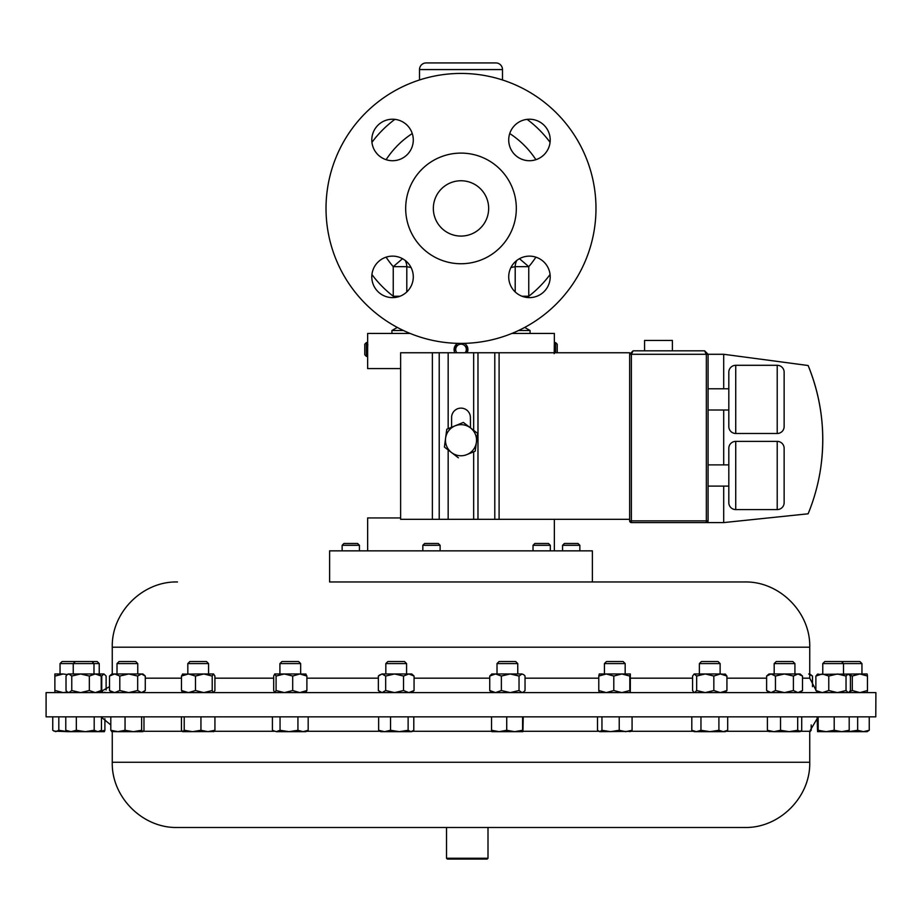<?xml version="1.0" encoding="UTF-8"?>
<svg xmlns="http://www.w3.org/2000/svg" width="922" height="922" viewBox="0 0 922 922"><rect width="100%" height="100%" fill="white"/><g stroke="black" fill="none" stroke-linecap="round" stroke-linejoin="round"><path stroke-width="1.38" d="M550.203 276.877A20.745 20.745 0 0 0 529.458 256.132A20.745 20.745 0 0 0 508.714 276.877A20.745 20.745 0 0 0 529.458 297.622A20.745 20.745 0 0 0 550.203 276.877M550.203 139.971A20.745 20.745 0 0 0 529.458 119.226A20.745 20.745 0 0 0 508.714 139.971A20.745 20.745 0 0 0 529.458 160.716A20.745 20.745 0 0 0 550.203 139.971M413.287 139.971A20.745 20.745 0 0 0 392.542 119.226A20.745 20.745 0 0 0 371.797 139.971A20.745 20.745 0 0 0 392.542 160.716A20.745 20.745 0 0 0 413.287 139.971M413.287 276.877A20.745 20.745 0 0 0 392.542 256.132A20.745 20.745 0 0 0 371.797 276.877A20.745 20.745 0 0 0 392.542 297.622A20.745 20.745 0 0 0 413.287 276.877M488.66 208.418A27.66 27.66 0 0 0 461 180.758A27.66 27.66 0 0 0 433.34 208.418A27.66 27.66 0 0 0 461 236.078A27.66 27.66 0 0 0 488.66 208.418M875.785 716.843L875.9 692.606L46.1 692.606L46.1 716.843L875.785 716.843M177.566 827.483L744.515 827.483C779.367 828.382 810.634 797.104 809.735 762.264L809.735 731.284L817.099 718.699M487.992 858.244L446.513 858.244L446.513 827.483M488.003 827.483L488.003 858.244L487.173 859.074L447.343 859.074L446.513 858.244M497.016 663.586L517.761 663.586L515.698 661.523L499.067 661.523L497.016 663.586L497.016 673.97M699.383 663.586L720.128 663.586L718.065 661.523L701.446 661.523L699.383 663.586L699.383 673.97M91.923 661.523L93.986 663.586L99.23 663.586L97.167 661.523L62.097 661.523L60.045 663.586L60.045 673.97M93.986 673.97L93.986 663.586L60.045 663.586M841.463 661.523L843.515 663.586L861.955 663.586L859.903 661.523L824.833 661.523L822.77 663.586L822.77 673.97M843.515 673.97L843.515 663.586L822.77 663.586M279.919 663.586L300.664 663.586L298.601 661.523L281.971 661.523L279.919 663.586L279.919 673.97M274.883 673.97L299.8 673.97L292.689 676.045L284.391 673.97L276.081 676.045L274.744 673.97L273.684 676.045L273.684 690.532L274.744 692.606M187.823 663.586L208.568 663.586L206.505 661.523L189.886 661.523L187.823 663.586L187.823 673.97L188.48 673.97L181.473 676.045L182.821 673.97M117.013 663.586L137.758 663.586L135.707 661.523L119.076 661.523L117.013 663.586L117.013 673.97M385.834 663.586L406.579 663.586L404.528 661.523L387.897 661.523L385.834 663.586L385.834 673.97M604.429 663.586L625.174 663.586L623.111 661.523L606.492 661.523L604.429 663.586L604.429 673.97M774.18 663.586L794.925 663.586L792.862 661.523L776.243 661.523L774.18 663.586L774.18 673.97M466.532 345.347L467.097 352.757A6.915 6.915 0 0 0 464.215 343.364M465.149 352.757A5.278 5.278 0 0 0 457.831 345.254A5.278 5.278 0 0 0 456.851 352.757M554.191 353.633L554.353 342.569L555.597 342.569L557.222 344.206L557.222 352.757M440.105 545.294L422.829 545.294L422.829 550.849M440.117 550.849L440.117 545.294L438.284 543.473L424.65 543.473L422.829 545.294M533.031 545.294L534.864 543.473L548.498 543.473L550.319 545.294L533.031 545.294L533.031 550.849M562.57 545.294L564.391 543.473L578.025 543.473L579.857 545.294L562.57 545.294L562.57 550.849M342.143 545.294L343.975 543.473L357.609 543.473L359.43 545.294L342.143 545.294L342.143 550.849M368.097 581.966L329.615 581.966L329.615 550.849L592.385 550.849L592.385 581.966L734.857 581.966M644.57 350.821L644.57 340.449L672.403 340.449L672.403 350.821M777.223 509.589L777.223 441.384A6.915 6.915 0 0 1 784.138 448.299L784.138 502.674A6.915 6.915 0 0 1 777.223 509.589L735.733 509.589A6.915 6.915 0 0 1 728.818 502.674L728.818 448.299A6.915 6.915 0 0 1 735.733 441.384L735.733 509.589M784.138 426.575A6.915 6.915 0 0 1 777.223 433.49L777.223 365.296A6.915 6.915 0 0 1 784.138 372.211L784.138 426.575L784.138 372.211M728.818 372.211A6.915 6.915 0 0 1 735.733 365.296L735.733 433.49A6.915 6.915 0 0 1 728.818 426.575L728.818 372.211M777.223 441.384L735.733 441.384M708.073 464.884L728.818 464.884L728.818 486.101L708.073 486.101M777.223 433.49L735.733 433.49M777.223 365.296L735.733 365.296M728.818 410.002L708.073 410.002M728.818 388.784L708.073 388.784M530.081 333.441L530.081 330.525L518.556 330.525M391.919 333.441L391.919 330.525L403.444 330.525M595.981 208.418A134.981 134.981 0 0 1 461 343.399A134.981 134.981 0 0 1 326.019 208.418A134.981 134.981 0 0 1 461 73.437A134.981 134.981 0 0 1 595.981 208.418M516.32 208.418A55.32 55.32 0 0 1 461 263.738A55.32 55.32 0 0 1 405.68 208.418A55.32 55.32 0 0 1 461 153.098A55.32 55.32 0 0 1 516.32 208.418M426.148 62.927L495.852 62.927L426.148 62.927A6.638 6.638 0 0 0 419.51 69.565L419.51 79.972M495.852 62.927A6.638 6.638 0 0 1 502.49 69.565L502.49 79.972M519.478 258.69L528.755 266.665L528.755 296.239L528.006 297.576M397.29 327.425L391.919 330.525M524.71 327.425L530.081 330.525M177.485 581.966C142.633 581.079 111.366 612.346 112.265 647.198L809.735 647.198C810.634 612.346 779.367 581.079 744.515 581.966L329.615 581.966M367.648 550.849L367.648 517.933L400.632 517.933M400.632 368.57L367.648 368.57L367.648 333.441L410.117 333.441M367.751 344.183L367.809 345.347M554.353 342.569L554.353 333.441L511.883 333.441M554.353 550.849L554.353 519.317M366.403 356.399L366.403 342.569L364.778 344.206L364.778 354.774L366.403 356.399L367.648 356.399M454.304 351.201L456.851 343.952M393.994 297.576L393.245 296.239L393.245 266.665L402.522 258.69M516.758 260.477A13.83 13.496 -66.5 0 0 515.202 266.665L510.938 267.53M411.062 267.53L406.798 266.665A13.83 13.496 66.5 0 0 405.242 260.477M550.065 274.526A110.917 110.917 0 0 1 528.755 296.239L522.013 296.239M399.987 296.239L393.245 296.239A110.917 110.917 0 0 1 371.935 274.526M629.657 520.861L629.657 354.279L633.114 350.821L704.615 350.821L706.344 354.279L631.386 354.279L631.386 520.861L706.344 520.861L706.344 354.279L723.701 354.279L808.133 365.515A195.003 195.003 0 0 1 808.133 513.796L723.701 522.59L631.386 522.59A1.729 1.729 0 0 1 629.657 520.861L631.386 520.861L631.386 522.59M708.073 354.279L704.615 350.821L708.073 354.279L708.073 520.861A1.729 1.729 0 0 1 706.344 522.59A1.729 1.729 0 0 0 708.073 520.861L706.344 520.861L706.344 522.59M629.657 354.279L631.386 354.279L633.114 350.821L629.657 354.279L629.657 352.757L400.632 352.757L400.632 519.317L432.383 519.317L432.383 352.757M723.701 522.59L723.701 486.101M723.701 464.884L723.701 410.002M723.701 388.784L723.701 354.279M808.133 365.515C821.225 397.855 825.524 431.312 820.995 465.898M448.161 352.757L448.161 428.695L451.596 427.278L451.596 417.528A9.404 9.404 0 0 1 461 408.123A9.404 9.404 0 0 1 470.404 417.528L470.474 427.889L463.363 422.414L446.767 429.272L444.416 447.066L458.361 457.785M629.657 519.317L448.161 519.317L448.161 449.948M466.935 454.581L475.233 451.158L477.584 433.363L470.474 427.889A15.547 15.547 0 0 1 466.935 454.581A15.547 15.547 0 0 1 445.591 438.169A15.547 15.547 0 0 1 470.474 427.889M448.161 519.317L432.383 519.317M555.597 342.569L555.597 352.757M457.785 343.364A6.915 6.915 0 0 0 454.903 352.757M769.006 673.97L771.034 673.97L766.608 676.045L769.006 673.97M784.426 673.97L775.448 676.045L771.034 673.97L797.956 673.97L793.404 676.045L784.426 673.97M797.956 673.97L800.1 673.97L802.509 676.045L797.956 673.97M800.1 692.606L802.509 690.532L797.956 692.606L793.404 690.532L784.426 692.606L775.448 690.532L771.034 692.606L766.608 690.532L766.608 676.045M769.006 692.606L766.608 690.532M793.404 690.532L793.404 676.045M775.448 690.532L775.448 676.045M802.509 690.532L802.509 676.045M606.284 673.97L598.781 676.045L599.254 673.97L621.808 673.97L613.798 676.045L606.284 673.97M621.808 673.97L630.314 673.97L629.818 676.045L621.808 673.97M630.348 673.97L630.314 692.606L629.818 690.532L621.808 692.606L613.798 690.532L606.284 692.606L598.781 690.532L599.231 692.595M613.798 690.532L613.798 676.045M598.781 690.532L598.781 676.045M629.818 690.532L629.818 676.045M379.184 675.25L382.019 673.97L378.354 676.045L378.354 690.532L382.019 692.606L385.673 690.532L385.673 676.045L382.019 673.97L394.604 673.97L385.673 676.045M394.604 673.97L408.803 673.97L403.536 676.045L394.604 673.97M414.059 676.045L411.754 673.97L408.803 673.97L414.059 676.045L414.059 690.532L408.803 692.606L403.536 690.532L394.604 692.606L385.673 690.532M414.059 690.532L411.754 692.606M403.536 690.532L403.536 676.045M141.481 673.97L142.933 673.97L145.273 676.045L141.481 673.97L137.678 676.045L128.746 673.97L119.802 676.045L114.651 673.97L109.511 676.045L111.85 673.97L141.481 673.97M142.933 692.606L145.273 690.532L141.481 692.606L137.678 690.532L128.746 692.606L119.802 690.532L114.651 692.606L109.511 690.532L111.85 692.606M109.511 690.532L109.511 676.045M119.802 690.532L119.802 676.045M137.678 690.532L137.678 676.045M145.273 690.532L145.273 676.045M809.735 673.97L812.489 676.045L808.698 673.97M812.489 686.659L812.489 676.045M182.821 692.606L181.473 690.532L188.48 692.606L195.487 690.532L203.854 692.606L212.21 690.532L212.21 676.045L213.558 673.97L214.907 676.045L214.907 690.532L213.743 692.606M182.464 674.12L203.854 673.97L195.487 676.045L188.48 673.97M212.21 676.045L203.854 673.97L213.558 673.97M212.21 690.532L213.558 692.606M181.473 690.532L181.473 676.045M195.487 690.532L195.487 676.045M274.883 692.606L276.081 690.532L284.391 692.606L292.689 690.532L299.8 692.606L306.899 690.532L306.899 676.045L305.689 673.97M306.899 676.045L299.8 673.97L305.977 674.086M306.899 690.532L305.689 692.606M276.081 690.532L276.081 676.045M292.689 690.532L292.689 676.045M54.871 673.97L54.882 692.606L54.882 673.97L63.18 673.97L55.228 676.045M67.364 674.581L63.18 673.97M67.364 692.007L63.18 692.606L55.228 690.532M817.123 674.385L859.88 673.97L852.297 676.045L849.692 674.939M859.88 673.97L867.129 673.97L867.475 676.045L859.88 673.97M867.129 692.606L867.475 690.532L859.88 692.606L852.297 690.532L849.692 691.638M867.475 690.532L867.475 676.045M852.297 690.532L852.297 676.045M848.689 692.606L850.407 690.532L850.407 676.045L848.217 673.97L846.039 676.045L837.407 673.97L828.774 676.045L822.332 673.97L815.878 676.045L818.068 673.97M848.217 692.606L846.039 690.532L837.407 692.606L828.774 690.532L822.332 692.606L815.878 690.532L818.068 692.606M846.039 690.532L846.039 676.045M828.774 690.532L828.774 676.045M815.878 690.532L815.878 676.045M68.067 692.606L67.214 691.869L68.885 692.606L71.755 690.532L80.548 692.606L89.342 690.532L89.342 676.045L95.277 673.97L103.932 673.97L101.743 676.045L100.947 675.699M103.932 673.97L106.122 676.045L106.122 689.99M104.878 692.192L103.932 692.606M102.596 691.8L101.743 690.532L101.743 676.045M100.947 690.878L101.743 690.532M89.342 676.045L80.548 673.97L71.755 676.045L68.885 673.97L67.214 674.708L68.067 673.97L95.277 673.97L101.213 676.045L99.161 673.97M67.214 674.708L66.015 676.045L66.015 690.532L67.214 691.869M89.342 690.532L95.277 692.606L101.213 690.532L101.213 676.045M99.161 692.606L101.213 690.532M71.755 690.532L71.755 676.045M700.835 673.97L705.249 673.97L696.663 676.045L694.208 673.97L692.572 676.045L692.572 690.532L694.208 692.606M694.612 673.97L720.382 673.97L713.835 676.045L705.249 673.97M724.888 673.97L726.928 676.045L720.382 673.97L725.718 674.328M724.888 692.606L726.928 690.532L720.382 692.606L713.835 690.532L705.249 692.606L696.663 690.532L694.612 692.606M713.835 690.532L713.835 676.045M696.663 690.532L696.663 676.045M726.928 690.532L726.928 676.045M495.552 673.97L489.732 676.045L491.841 673.97L510.2 673.97L501.372 676.045L495.552 673.97M510.2 673.97L522.036 673.97L519.028 676.045L510.2 673.97M522.036 673.97L523.88 674.789L522.036 673.97M522.924 692.606L525.033 690.532L525.033 676.045L523.88 674.789M523.88 691.788L522.036 692.606L519.028 690.532L510.2 692.606L501.372 690.532L495.552 692.606L489.732 690.532L491.841 692.606M501.372 690.532L501.372 676.045M489.732 690.532L489.732 676.045M519.028 690.532L519.028 676.045M133.333 731.665L142.933 731.665L141.631 730.282L133.333 731.665L125.046 730.282L117.924 731.665L133.333 731.665M111.712 731.584L117.924 731.665L110.801 730.282L111.977 731.665M53.891 731.111L67.652 731.665L58.812 730.282L55.781 731.665L52.75 730.282L52.75 716.843M85.273 731.665L97.824 731.665L94.194 730.282L85.273 731.665L76.342 730.282L71.052 731.665L65.773 730.282L68.067 731.665L85.953 731.665M841.705 731.665L848.689 731.665L849.197 730.282L841.705 731.665L834.203 730.282L826.181 731.665L841.705 731.665M818.16 716.843L818.16 730.282L826.181 731.665L817.572 731.653L817.099 716.843M723.309 731.665L725.303 731.665L727.7 730.282L723.309 731.665L718.906 730.282L709.928 731.665L723.309 731.665M696.387 731.665L709.928 731.665L700.962 730.282L696.387 731.665L694.208 731.665L691.8 730.282L696.387 731.665M522.912 731.665L522.59 730.282L514.66 731.665L522.912 731.665L523.247 716.843M499.125 731.665L514.66 731.665L506.731 730.282L499.125 731.665L491.53 730.282L491.841 731.665L499.125 731.665M101.466 716.843L101.466 730.282L97.824 731.665L104.393 731.665L104.901 730.282L99.334 731.572M863.453 731.665L867.129 731.665L869.25 730.282L863.453 731.665L857.656 730.282L848.816 731.665L863.453 731.665M303.05 731.665L305.827 731.665L308.178 730.282L303.05 731.665L297.933 730.282L288.989 731.665L303.05 731.665M276.22 731.665L288.989 731.665L280.046 730.282L276.22 731.665L272.405 730.282L276.22 731.665M213.558 731.665L214.93 730.282L207.946 731.665L200.95 730.282L192.583 731.665L184.216 730.282L182.648 731.665L213.927 731.561M410.958 731.665L408.123 730.282L399.33 731.665L410.958 731.665L413.794 730.282L413.794 716.843M384.578 731.665L399.33 731.665L390.536 730.282L384.578 731.665L378.631 730.282L380.671 731.665L384.578 731.665M629.864 731.665L632.077 730.282L625.658 731.665L619.227 730.282L610.595 731.665L601.951 730.282L599.738 731.665L630.844 731.377M599.738 731.665L597.514 730.282L597.514 716.843M799.708 731.665L800.503 731.434L797.691 730.282L789.105 731.665L799.708 731.665L801.714 730.282L801.714 716.843M767.392 716.843L767.392 730.282L773.961 731.665L789.105 731.665L780.531 730.282L773.961 731.665L768.602 731.434M143.982 716.843L143.982 730.282L142.806 731.665M818.16 730.282L817.63 731.665M101.466 730.282L99.161 731.665M182.833 731.665L181.45 730.282L181.45 716.843M811.199 724.957L811.199 730.282L810.023 731.665M767.392 730.282L769.409 731.665M125.046 716.843L125.046 730.282M110.801 716.843L110.801 730.282M141.631 716.843L141.631 730.282M58.812 716.843L58.812 730.282M849.197 716.843L849.197 730.282M834.203 716.843L834.203 730.282M727.7 716.843L727.7 730.282M718.906 716.843L718.906 730.282M700.962 716.843L700.962 730.282M691.8 716.843L691.8 730.282M522.59 716.843L522.59 730.282M506.731 716.843L506.731 730.282M491.53 716.843L491.53 730.282M76.342 716.843L76.342 730.282M65.773 716.843L65.773 730.282M94.194 716.843L94.194 730.282M104.901 718.699L104.901 730.282M869.25 716.843L869.25 730.282M857.656 716.843L857.656 730.282M297.933 716.843L297.933 730.282M280.046 716.843L280.046 730.282M272.405 716.843L272.405 730.282M308.178 716.843L308.178 730.282M200.95 716.843L200.95 730.282M184.216 716.843L184.216 730.282M214.93 716.843L214.93 730.282M408.123 716.843L408.123 730.282M390.536 716.843L390.536 730.282M378.631 716.843L378.631 730.282M632.077 716.843L632.077 730.282M619.227 716.843L619.227 730.282M601.951 716.843L601.951 730.282M797.691 716.843L797.691 730.282M780.531 716.843L780.531 730.282M143.406 731.284L182.118 731.284M214.261 731.284L274.076 731.284M306.507 731.284L379.991 731.284M412.422 731.284L491.68 731.284M523.085 731.284L598.597 731.284M631.005 731.284L693.54 731.284M725.971 731.284L768.372 731.284M800.745 731.284L809.735 731.284M177.485 827.483C142.633 828.382 111.366 797.104 112.265 762.264L809.735 762.264M502.49 69.565L419.51 69.565M527.107 119.353A110.917 110.917 0 0 1 550.065 142.322M535.889 257.157A89.353 89.353 0 0 1 528.755 266.665L515.202 266.665L515.202 291.951M809.735 647.198L809.735 678.177L802.509 678.177M766.608 678.177L726.928 678.177M692.572 678.177L630.821 678.177M598.781 678.177L525.033 678.177M489.732 678.177L414.059 678.177M378.354 678.177L306.899 678.177M273.684 678.177L214.907 678.177M181.473 678.177L145.273 678.177M509.728 133.54A89.353 89.353 0 0 1 535.889 159.69M406.798 291.951L406.798 266.665L393.245 266.665A89.353 89.353 0 0 1 386.111 257.157M386.111 159.69A89.353 89.353 0 0 1 412.272 133.54M371.935 142.322A110.917 110.917 0 0 1 394.893 119.353M473.666 430.344L473.666 352.757M473.666 519.317L473.666 451.803M499.102 519.317L499.102 352.757M494.791 519.317L494.791 352.757M477.976 519.317L477.976 352.757M439.218 519.317L439.218 352.757M110.801 724.957L101.466 717.304M517.761 663.586L517.761 673.97M99.23 663.586L99.23 673.97M843.273 661.523L842.362 662.434M300.664 663.586L300.664 673.97M208.568 663.586L208.568 673.97M137.758 663.586L137.758 673.97M406.579 663.586L406.579 673.97M359.43 545.294L359.43 550.849M109.511 686.659L99.242 692.537M367.648 342.569L366.403 342.569M112.265 647.198L112.265 673.97M809.735 678.177L815.878 689.99M579.857 545.294L579.857 550.849M550.319 545.294L550.319 550.849M794.925 663.586L794.925 673.97M625.174 663.586L625.174 673.97M380.671 692.606L379.184 691.339M861.955 663.586L861.955 673.97M75.304 661.523L73.241 663.586L73.241 673.97M720.128 663.586L720.128 673.97M112.265 762.264L112.265 731.665M411.754 731.665L412.595 731.181"/></g></svg>

